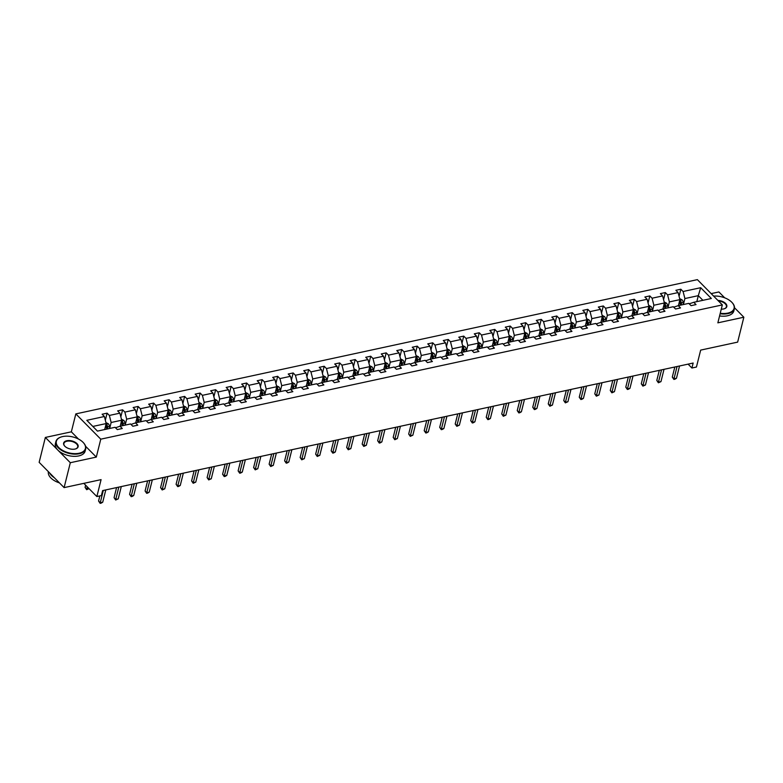 <?xml version="1.0" encoding="UTF-8"?>
<svg xmlns="http://www.w3.org/2000/svg" width="783" height="783" viewBox="0 0 783 783"><rect width="100%" height="100%" fill="white"/><g stroke="black" fill="none" stroke-linecap="round" stroke-linejoin="round"><path stroke-width="1.17" d="M78.496 439.057L71.351 431.825L45.355 437.443L70.313 462.714L96.309 457.096L100.772 439.175L722.327 304.91L717.854 322.841L743.85 317.223L734.513 307.758M724.696 297.814L718.892 291.951L711.17 293.615M743.85 317.223L737.645 342.122L700.668 350.109L696.439 367.041L691.918 368.01L693.161 363.038L102.622 490.598L101.379 495.58L96.857 496.559L101.085 479.627L64.108 487.613L39.15 462.332L45.355 437.443M70.313 462.714L64.108 487.613M71.351 431.825L75.824 413.894L697.369 279.639L722.327 304.91M104.687 429.544L106.185 423.564L92.844 426.441M106.185 423.564L104.393 416.517L102.133 414.227L107.105 413.15L105.333 420.236M696.821 301.631L698.309 295.661L684.89 298.558L683.099 291.501L700.697 287.704L711.346 298.499L693.758 302.297L696.018 304.587L691.046 305.664L688.786 303.373L678.254 305.644L680.505 307.934L675.543 309.011L673.282 306.721L662.741 309.001L665.002 311.282L660.03 312.358L657.769 310.068L647.238 312.348L649.499 314.639L644.526 315.706L642.266 313.415L631.734 315.696L633.985 317.986L629.023 319.053L626.762 316.772L616.221 319.043L618.482 321.333L613.51 322.41L611.259 320.12L600.718 322.39L602.979 324.681L598.006 325.757L595.746 323.467L585.214 325.748L587.475 328.038L582.503 329.105L580.242 326.814L569.701 329.095L571.962 331.385L566.99 332.452L564.739 330.172L554.198 332.442L556.459 334.733L551.486 335.809L549.226 333.519L538.694 335.79L540.955 338.08L535.983 339.156L533.722 336.866L523.181 339.147L525.442 341.427L520.47 342.504L518.219 340.214L507.678 342.494L509.939 344.784L504.966 345.851L502.706 343.571L492.174 345.841L494.435 348.132L489.463 349.208L487.202 346.918L476.661 349.189L478.922 351.479L473.95 352.556L471.699 350.265L461.158 352.546L463.419 354.826L458.446 355.903L456.186 353.613L445.654 355.893L447.915 358.183L442.943 359.25L440.682 356.96L430.151 359.24L432.402 361.531L427.44 362.607L425.179 360.317L414.638 362.588L416.899 364.878L411.927 365.955L409.666 363.664L399.134 365.935L401.395 368.225L396.423 369.302L394.162 367.012L383.631 369.292L385.882 371.582L380.92 372.649L378.659 370.359L368.118 372.639L370.379 374.93L365.407 375.997L363.146 373.716L352.614 375.987L354.875 378.277L349.903 379.354L347.642 377.063L337.111 379.334L339.362 381.624L334.4 382.701L332.139 380.411L321.598 382.691L323.859 384.972L318.887 386.048L316.626 383.758L306.094 386.039L308.355 388.329L303.383 389.396L301.122 387.115L290.591 389.386L292.842 391.676L287.88 392.753L285.619 390.463L275.078 392.733L277.339 395.024L272.367 396.1L270.115 393.81L259.574 396.09L261.835 398.371L256.863 399.447L254.602 397.157L244.071 399.438L246.332 401.728L241.36 402.795L239.099 400.505L228.558 402.785L230.819 405.075L225.847 406.152L223.595 403.862L213.054 406.132L215.315 408.423L210.343 409.499L208.082 407.209L197.551 409.48L199.812 411.77L194.84 412.847L192.579 410.556L182.038 412.837L184.299 415.127L179.327 416.194L177.075 413.904L166.534 416.184L168.795 418.474L163.823 419.541L161.562 417.261L151.031 419.531L153.292 421.822L148.32 422.898L146.059 420.608L135.518 422.879L137.779 425.169L132.816 426.246L130.555 423.955L120.014 426.236L122.275 428.516L117.303 429.593L115.042 427.303L97.454 431.11L86.796 420.314L104.393 416.517M100.772 439.175L75.824 413.894M120.2 426.197L121.688 420.217L111.147 422.487L109.356 415.44L107.105 413.15M109.356 415.44L119.897 413.16L117.636 410.879L122.608 409.803L120.836 416.889M135.704 422.84L137.191 416.869L126.66 419.14L124.869 412.093L122.608 409.803M124.869 412.093L135.4 409.812L133.139 407.522L138.111 406.455L136.35 413.532M151.207 419.492L152.695 413.512L142.163 415.793L140.372 408.736L138.111 406.455M140.372 408.736L150.913 406.465L148.653 404.175L153.625 403.098L151.853 410.184M166.71 416.145L168.208 410.165L157.667 412.445L155.876 405.388L153.625 403.098M155.876 405.388L166.417 403.118L164.156 400.827L169.128 399.751L167.356 406.837M182.224 412.798L183.711 406.817L173.18 409.088L171.389 402.041L169.128 399.751M171.389 402.041L181.92 399.761L179.659 397.48L184.631 396.404L182.87 403.49M197.727 409.45L199.215 403.47L188.683 405.741L186.892 398.694L184.631 396.404M186.892 398.694L197.433 396.413L195.173 394.123L200.145 393.056L198.373 400.133M213.23 406.093L214.728 400.113L204.187 402.393L202.396 395.337L200.145 393.056M202.396 395.337L212.937 393.066L210.676 390.776L215.648 389.699L213.876 396.785M228.744 402.746L230.231 396.766L219.7 399.046L217.909 391.989L215.648 389.699M217.909 391.989L228.44 389.719L226.179 387.428L231.151 386.352L229.39 393.438M244.247 399.399L245.735 393.418L235.203 395.699L233.412 388.642L231.151 386.352M233.412 388.642L243.944 386.362L241.693 384.081L246.655 383.004L244.893 390.091M259.75 396.051L261.248 390.071L250.707 392.342L248.916 385.295L246.655 383.004M248.916 385.295L259.457 383.014L257.196 380.724L262.168 379.657L260.396 386.733M275.264 392.694L276.751 386.724L266.21 388.994L264.429 381.947L262.168 379.657M264.429 381.947L274.96 379.667L272.699 377.377L277.671 376.31L275.91 383.386M290.767 389.347L292.255 383.367L281.723 385.647L279.932 378.59L277.671 376.31M279.932 378.59L290.464 376.32L288.213 374.029L293.175 372.953L291.413 380.039M306.27 385.999L307.768 380.019L297.227 382.3L295.436 375.243L293.175 372.953M295.436 375.243L305.977 372.972L303.716 370.682L308.688 369.605L306.916 376.692M321.784 382.652L323.271 376.672L312.73 378.943L310.949 371.896L308.688 369.605M310.949 371.896L321.48 369.615L319.219 367.335L324.191 366.258L322.43 373.344M337.287 379.295L338.775 373.325L328.243 375.595L326.452 368.548L324.191 366.258M326.452 368.548L336.984 366.268L334.733 363.978L339.695 362.911L337.933 369.987M352.79 375.948L354.288 369.968L343.747 372.248L341.956 365.191L339.695 362.911M341.956 365.191L352.497 362.921L350.236 360.63L355.208 359.554L353.436 366.64M368.304 372.6L369.791 366.62L359.25 368.901L357.469 361.844L355.208 359.554M357.469 361.844L368 359.573L365.739 357.283L370.711 356.206L368.95 363.292M383.807 369.253L385.295 363.273L374.763 365.544L372.972 358.497L370.711 356.206M372.972 358.497L383.504 356.216L381.252 353.936L386.215 352.859L384.453 359.945M399.31 365.906L400.808 359.926L390.267 362.196L388.476 355.149L386.215 352.859M388.476 355.149L399.017 352.869L396.756 350.578L401.728 349.512L399.956 356.588M414.824 362.549L416.311 356.568L405.77 358.849L403.979 351.792L401.728 349.512M403.979 351.792L414.52 349.521L412.259 347.231L417.231 346.155L415.46 353.241M430.327 359.201L431.815 353.221L421.283 355.502L419.492 348.445L417.231 346.155M419.492 348.445L430.024 346.174L427.763 343.884L432.735 342.807L430.973 349.893M445.83 355.854L447.318 349.874L436.787 352.154L434.996 345.097L432.735 342.807M434.996 345.097L445.537 342.817L443.276 340.536L448.248 339.46L446.476 346.546M461.334 352.507L462.831 346.526L452.29 348.797L450.499 341.75L448.248 339.46M450.499 341.75L461.04 339.47L458.779 337.179L463.751 336.113L461.98 343.189M476.847 349.149L478.335 343.169L467.803 345.45L466.012 338.403L463.751 336.113M466.012 338.403L476.544 336.122L474.283 333.832L479.255 332.765L477.493 339.842M492.35 345.802L493.838 339.822L483.307 342.102L481.516 335.046L479.255 332.765M481.516 335.046L492.057 332.775L489.796 330.485L494.768 329.408L492.996 336.494M507.854 342.455L509.351 336.475L498.81 338.755L497.019 331.698L494.768 329.408M497.019 331.698L507.56 329.428L505.299 327.137L510.271 326.061L508.5 333.147M523.367 339.108L524.855 333.127L514.323 335.398L512.532 328.351L510.271 326.061M512.532 328.351L523.064 326.071L520.803 323.78L525.775 322.713L524.013 329.8M538.87 335.75L540.358 329.78L529.827 332.051L528.036 325.004L525.775 322.713M528.036 325.004L538.577 322.723L536.316 320.433L541.278 319.366L539.516 326.442M554.374 332.403L555.871 326.423L545.33 328.703L543.539 321.647L541.278 319.366M543.539 321.647L554.08 319.376L551.819 317.086L556.791 316.009L555.02 323.095M569.887 329.056L571.375 323.076L560.834 325.356L559.052 318.299L556.791 316.009M559.052 318.299L569.584 316.029L567.323 313.738L572.295 312.662L570.533 319.748M585.39 325.708L586.878 319.728L576.347 321.999L574.556 314.952L572.295 312.662M574.556 314.952L585.087 312.671L582.836 310.391L587.798 309.314L586.036 316.401M600.894 322.351L602.391 316.381L591.85 318.652L590.059 311.605L587.798 309.314M590.059 311.605L600.6 309.324L598.339 307.034L603.311 305.967L601.54 313.043M616.407 319.004L617.895 313.024L607.354 315.304L605.572 308.248L603.311 305.967M605.572 308.248L616.104 305.977L613.843 303.687L618.815 302.61L617.053 309.696M631.91 315.657L633.398 309.676L622.867 311.957L621.076 304.9L618.815 302.61M621.076 304.9L631.607 302.63L629.356 300.339L634.318 299.263L632.556 306.349M647.414 312.309L648.911 306.329L638.37 308.6L636.579 301.553L634.318 299.263M636.579 301.553L647.12 299.272L644.859 296.992L649.831 295.915L648.06 303.001M662.927 308.962L664.415 302.982L653.874 305.253L652.092 298.206L649.831 295.915M652.092 298.206L662.624 295.925L660.363 293.635L665.335 292.568L663.573 299.644M678.43 305.605L679.918 299.625L669.387 301.905L667.596 294.858L665.335 292.568M667.596 294.858L678.127 292.578L675.876 290.287L680.838 289.211L679.076 296.297M683.099 291.501L680.838 289.211M120.014 426.236L116.138 427.547L115.972 428.242M109.708 428.252L111.147 422.487M121.688 420.217L119.897 413.16M135.518 422.879L131.652 424.2L131.475 424.885M125.221 424.905L126.66 419.14M137.191 416.869L135.4 409.812M151.031 419.531L147.155 420.843L146.979 421.538M140.725 421.557L142.163 415.793M152.695 413.512L150.913 406.465M166.534 416.184L162.658 417.496L162.482 418.191M156.228 418.21L157.667 412.445M168.208 410.165L166.417 403.118M182.038 412.837L178.162 414.148L177.995 414.843M171.741 414.853L173.18 409.088M183.711 406.817L181.92 399.761M197.551 409.48L193.675 410.801L193.499 411.496M187.245 411.506L188.683 405.741M199.215 403.47L197.433 396.413M213.054 406.132L209.178 407.444L209.002 408.139M202.748 408.158L204.187 402.393M214.728 400.113L212.937 393.066M228.558 402.785L224.682 404.097L224.515 404.791M218.261 404.811L219.7 399.046M230.231 396.766L228.44 389.719M244.071 399.438L240.195 400.749L240.019 401.444M233.765 401.454L235.203 395.699M245.735 393.418L243.944 386.362M259.574 396.09L255.698 397.402L255.522 398.097M249.268 398.107L250.707 392.342M261.248 390.071L259.457 383.014M275.078 392.733L271.202 394.055L271.035 394.74M264.781 394.759L266.21 388.994M276.751 386.724L274.96 379.667M290.591 389.386L286.715 390.697L286.539 391.392M280.285 391.412L281.723 385.647M292.255 383.367L290.464 376.32M306.094 386.039L302.218 387.35L302.042 388.045M295.788 388.065L297.227 382.3M307.768 380.019L305.977 372.972M321.598 382.691L317.722 384.003L317.555 384.698M311.301 384.707L312.73 378.943M323.271 376.672L321.48 369.615M337.111 379.334L333.235 380.655L333.059 381.341M326.805 381.36L328.243 375.595M338.775 373.325L336.984 366.268M352.614 375.987L348.738 377.298L348.562 377.993M342.308 378.013L343.747 372.248M354.288 369.968L352.497 362.921M368.118 372.639L364.242 373.951L364.075 374.646M357.821 374.666L359.25 368.901M369.791 366.62L368 359.573M383.631 369.292L379.755 370.604L379.579 371.299M373.325 371.308L374.763 365.544M385.295 363.273L383.504 356.216M399.134 365.935L395.258 367.256L395.082 367.951M388.828 367.961L390.267 362.196M400.808 359.926L399.017 352.869M414.638 362.588L410.762 363.899L410.595 364.594M404.331 364.614L405.77 358.849M416.311 356.568L414.52 349.521M430.151 359.24L426.275 360.552L426.099 361.247M419.845 361.266L421.283 355.502M431.815 353.221L430.024 346.174M445.654 355.893L441.778 357.205L441.602 357.9M435.348 357.909L436.787 352.154M447.318 349.874L445.537 342.817M461.158 352.546L457.282 353.857L457.115 354.552M450.851 354.562L452.29 348.797M462.831 346.526L461.04 339.47M476.661 349.189L472.785 350.51L472.619 351.195M466.365 351.215L467.803 345.45M478.335 343.169L476.544 336.122M492.174 345.841L488.298 347.153L488.122 347.848M481.868 347.867L483.307 342.102M493.838 339.822L492.057 332.775M507.678 342.494L503.802 343.806L503.626 344.5M497.371 344.52L498.81 338.755M509.351 336.475L507.56 329.428M523.181 339.147L519.305 340.458L519.139 341.153M512.885 341.163L514.323 335.398M524.855 333.127L523.064 326.071M538.694 335.79L534.818 337.111L534.642 337.796M528.388 337.816L529.827 332.051M540.358 329.78L538.577 322.723M554.198 332.442L550.322 333.754L550.146 334.449M543.891 334.468L545.33 328.703M555.871 326.423L554.08 319.376M569.701 329.095L565.825 330.406L565.659 331.101M559.405 331.121L560.834 325.356M571.375 323.076L569.584 316.029M585.214 325.748L581.338 327.059L581.162 327.754M574.908 327.764L576.347 321.999M586.878 319.728L585.087 312.671M600.718 322.39L596.842 323.712L596.666 324.407M590.411 324.416L591.85 318.652M602.391 316.381L600.6 309.324M616.221 319.043L612.345 320.355L612.179 321.05M605.925 321.069L607.354 315.304M617.895 313.024L616.104 305.977M631.734 315.696L627.858 317.007L627.682 317.702M621.428 317.722L622.867 311.957M633.398 309.676L631.607 302.63M647.238 312.348L643.362 313.66L643.186 314.355M636.931 314.365L638.37 308.6M648.911 306.329L647.12 299.272M662.741 309.001L658.865 310.313L658.699 311.008M652.445 311.017L653.874 305.253M664.415 302.982L662.624 295.925M678.254 305.644L674.378 306.965L674.202 307.65M667.948 307.67L669.387 301.905M679.918 299.625L678.127 292.578M693.758 302.297L689.882 303.608L689.706 304.303M688.091 364.134L691.918 368.01M83.82 483.356L96.857 496.559M683.451 304.323L684.89 298.558M702.909 300.32L698.309 295.661L700.697 287.704M96.309 457.096L85.592 446.251M674.819 367.002L672.294 377.103L673.987 378.806L677.05 366.513M676.473 378.267L674.897 379.217L673.899 379.432L673.987 378.806L676.473 378.267L679.536 365.974M673.899 379.432L672.294 377.103M679.703 298.666L682.042 299.811A3.249 1.82 77.8 0 1 683.207 302.483L683.481 304.518M679.517 301.249A3.249 1.82 77.8 0 1 680.124 303.148L680.398 305.184M681.592 304.93L681.318 302.894A3.249 1.82 -102.2 0 0 680.633 300.858L679.438 301.112M680.633 300.858L680.27 302.287A1.654 0.93 77.8 0 1 680.407 302.855L680.711 305.116M720.243 313.249A14.965 8.192 14 0 0 727.798 313.112A14.965 8.192 14 0 0 731.841 302.316A14.965 8.192 14 0 0 713.636 296.111M731.958 302.434A15.337 8.398 -166 0 1 732.076 302.551A15.337 8.398 -166 0 1 734.376 308.786A15.337 8.398 -166 0 1 727.926 313.621A15.337 8.398 -166 0 1 720.125 313.748M717.894 300.418A7.478 4.101 -166 0 1 726.076 303.98A7.478 4.101 -166 0 1 724.412 308.747A7.478 4.101 -166 0 1 723.678 308.942A7.478 4.101 -166 0 1 721.27 309.138M734.376 308.786L733.828 310.978A15.337 8.398 -166 0 1 727.378 315.803A15.337 8.398 -166 0 1 719.577 315.94M724.246 308.796A7.116 3.895 14 0 0 726.399 306.799A7.116 3.895 14 0 0 718.432 300.966M79.112 453.24A14.965 8.192 14 0 0 83.155 442.434A14.965 8.192 14 0 0 62.65 436.571A14.965 8.192 14 0 0 61.201 436.963A14.965 8.192 14 0 0 59.293 448.042A14.965 8.192 14 0 0 79.112 453.24M83.272 442.561A15.337 8.398 -166 0 1 83.38 442.679A15.337 8.398 -166 0 1 85.68 448.913A15.337 8.398 -166 0 1 79.24 453.739A15.337 8.398 -166 0 1 62.894 451.135A15.337 8.398 -166 0 1 55.926 441.495A15.337 8.398 -166 0 1 60.888 437.071A15.337 8.398 -166 0 1 61.045 437.012M74.992 449.07A7.478 4.101 -166 0 1 64.744 446.134A7.478 4.101 -166 0 1 66.77 440.741A7.478 4.101 -166 0 1 76.675 443.335A7.478 4.101 -166 0 1 75.726 448.874A7.478 4.101 -166 0 1 74.992 449.07M75.559 448.923A7.116 3.895 14 0 0 77.713 446.927A7.116 3.895 14 0 0 74.483 442.454A7.116 3.895 14 0 0 66.898 441.24A7.116 3.895 14 0 0 63.903 443.481A7.116 3.895 14 0 0 64.862 446.251M85.68 448.913L85.141 451.106A15.337 8.398 -166 0 1 78.692 455.931A15.337 8.398 -166 0 1 62.346 453.318A15.337 8.398 -166 0 1 55.378 443.687L55.926 441.495M54.399 477.777A15.337 8.398 -166 0 1 49.623 472.952M59.459 482.905A15.337 8.398 -166 0 1 48.399 471.709M659.306 370.349L656.79 380.45L658.474 382.153L661.537 369.87M660.96 381.624L658.395 382.779L658.474 382.153L660.96 381.624L664.023 369.331M658.395 382.779L656.79 380.45M643.802 373.697L641.287 383.797L642.97 385.51L646.034 373.217M645.456 384.972L642.892 386.127L642.97 385.51L645.456 384.972L648.52 372.679M642.892 386.127L641.287 383.797M664.19 302.013L666.539 303.168A3.249 1.82 77.8 0 1 667.703 305.83L667.977 307.866M664.013 304.607A3.249 1.82 77.8 0 1 664.62 306.496L664.894 308.531M666.088 308.277L665.814 306.241A3.249 1.82 -102.2 0 0 665.119 304.205L663.925 304.46M665.119 304.205L664.767 305.634A1.654 0.93 77.8 0 1 664.904 306.212L665.207 308.463M648.686 305.36L651.025 306.515A3.249 1.82 77.8 0 1 652.19 309.187L652.464 311.213M648.5 307.954A3.249 1.82 77.8 0 1 649.107 309.853L649.381 311.879M650.575 311.624L650.301 309.588A3.249 1.82 -102.2 0 0 649.616 307.553L648.422 307.817M649.616 307.553L649.264 308.991A1.654 0.93 77.8 0 1 649.391 309.559L649.694 311.81M628.299 377.044L625.774 387.145L627.467 388.857L630.53 376.564M629.953 388.319L628.377 389.259L627.379 389.474L627.467 388.857L629.953 388.319L633.016 376.026M627.379 389.474L625.774 387.145M633.153 308.717L635.522 309.862A3.249 1.82 77.8 0 1 636.687 312.534L636.961 314.57M632.997 311.301A3.249 1.82 77.8 0 1 633.604 313.2L633.878 315.236M635.072 314.972L634.798 312.936A3.249 1.82 -102.2 0 0 634.113 310.91L632.918 311.164M634.113 310.91L633.75 312.339A1.654 0.93 77.8 0 1 633.887 312.906L634.191 315.167M612.786 380.401L610.27 390.502L611.954 392.205L615.027 379.912M614.44 391.666L611.875 392.831L611.954 392.205L614.44 391.666L617.503 379.373M611.875 392.831L610.27 390.502M617.65 312.065L620.019 313.21A3.249 1.82 77.8 0 1 621.183 315.882L621.457 317.918M617.493 314.649A3.249 1.82 77.8 0 1 618.1 316.547L618.374 318.583M619.568 318.319L619.294 316.293A3.249 1.82 -102.2 0 0 618.599 314.257L617.415 314.512M618.599 314.257L618.247 315.686A1.654 0.93 77.8 0 1 618.384 316.254L618.687 318.515M597.282 383.748L594.767 393.849L596.45 395.552L599.514 383.259M598.936 395.024L596.372 396.178L596.45 395.552L598.936 395.024L602 382.73M596.372 396.178L594.767 393.849M602.147 315.412L604.505 316.557A3.249 1.82 77.8 0 1 605.67 319.229L605.944 321.265M601.98 317.996A3.249 1.82 77.8 0 1 602.597 319.895L602.861 321.93M604.055 321.676L603.781 319.64A3.249 1.82 -102.2 0 0 603.096 317.604L601.902 317.859M603.096 317.604L602.744 319.033A1.654 0.93 77.8 0 1 602.871 319.611L603.174 321.862M581.779 387.096L579.254 397.196L580.947 398.909L584.01 386.616M583.433 398.371L581.857 399.31L580.859 399.526L580.947 398.909L583.433 398.371L586.496 386.078M580.859 399.526L579.254 397.196M586.633 318.759L589.002 319.914A3.249 1.82 77.8 0 1 590.167 322.586L590.441 324.612M586.477 321.353A3.249 1.82 77.8 0 1 587.084 323.252L587.358 325.278M588.552 325.023L588.278 322.988A3.249 1.82 -102.2 0 0 587.593 320.952L586.398 321.216M587.593 320.952L587.23 322.39A1.654 0.93 77.8 0 1 587.367 322.958L587.671 325.209M566.275 390.443L563.75 400.544L565.434 402.256L568.507 389.963M567.92 401.718L565.355 402.873L565.434 402.256L567.92 401.718L570.983 389.425M565.355 402.873L563.75 400.544M571.15 322.107L573.499 323.262A3.249 1.82 77.8 0 1 574.663 325.934L574.937 327.969M570.973 324.7A3.249 1.82 77.8 0 1 571.58 326.599L571.854 328.635M573.048 328.371L572.774 326.335A3.249 1.82 -102.2 0 0 572.079 324.299L570.895 324.563M572.079 324.299L571.727 325.738A1.654 0.93 77.8 0 1 571.864 326.305L572.167 328.566M550.762 393.79L548.247 403.901L549.93 405.604L552.994 393.311M552.416 405.065L549.852 406.23L549.93 405.604L552.416 405.065L555.48 392.772M549.852 406.23L548.247 403.901M555.627 325.464L557.995 326.609A3.249 1.82 77.8 0 1 559.15 329.281L559.424 331.317M555.46 328.048A3.249 1.82 77.8 0 1 556.077 329.946L556.351 331.982M557.535 331.718L557.261 329.692A3.249 1.82 -102.2 0 0 556.576 327.656L555.382 327.911M556.576 327.656L556.224 329.085A1.654 0.93 77.8 0 1 556.351 329.653L556.654 331.914M535.259 397.147L532.743 407.248L534.427 408.951L537.49 396.658M536.913 408.413L535.337 409.362L534.339 409.578L534.427 408.951L536.913 408.413L539.976 396.129M534.339 409.578L532.743 407.248M519.755 400.495L517.23 410.595L518.914 412.308L521.987 400.015M521.4 411.77L519.834 412.71L518.835 412.925L518.914 412.308L521.4 411.77L524.473 399.477M518.835 412.925L517.23 410.595M504.242 403.842L501.727 413.943L503.41 415.656L506.474 403.362M505.896 415.117L503.332 416.272L503.41 415.656L505.896 415.117L508.96 402.824M503.332 416.272L501.727 413.943M488.739 407.189L486.223 417.3L487.907 419.003L490.97 406.71M490.393 418.465L488.817 419.414L487.819 419.619L487.907 419.003L490.393 418.465L493.456 406.171M487.819 419.619L486.223 417.3M473.235 410.546L470.71 420.647L472.403 422.35L475.467 410.057M474.88 421.812L473.314 422.761L472.315 422.977L472.403 422.35L474.88 421.812L477.953 409.529M472.315 422.977L470.71 420.647M457.722 413.894L455.207 423.995L456.89 425.698L459.954 413.414M459.376 425.169L456.812 426.324L456.89 425.698L459.376 425.169L462.44 412.876M456.812 426.324L455.207 423.995M442.219 417.241L439.703 427.342L441.387 429.055L444.45 416.762M443.873 428.516L442.297 429.456L441.299 429.671L441.387 429.055L443.873 428.516L446.936 416.223M441.299 429.671L439.703 427.342M426.715 420.588L424.19 430.689L425.883 432.402L428.947 420.109M428.36 431.864L426.794 432.803L425.795 433.019L425.883 432.402L428.36 431.864L431.433 419.571M425.795 433.019L424.19 430.689M411.202 423.946L408.687 434.046L410.37 435.749L413.434 423.456M412.856 435.211L410.292 436.376L410.37 435.749L412.856 435.211L415.92 422.918M410.292 436.376L408.687 434.046M395.699 427.293L393.183 437.394L394.867 439.097L397.93 426.813M397.353 438.568L394.779 439.723L394.867 439.097L397.353 438.568L400.416 426.275M394.779 439.723L393.183 437.394M540.143 328.811L542.482 329.956A3.249 1.82 77.8 0 1 543.647 332.628L543.921 334.664M539.957 331.395A3.249 1.82 77.8 0 1 540.564 333.294L540.838 335.33M542.032 335.075L541.758 333.039A3.249 1.82 -102.2 0 0 541.073 331.003L539.879 331.258M541.073 331.003L540.71 332.432A1.654 0.93 77.8 0 1 540.847 333.01L541.151 335.261M524.61 332.158L526.979 333.313A3.249 1.82 77.8 0 1 528.143 335.976L528.417 338.011M524.453 334.752A3.249 1.82 77.8 0 1 525.06 336.641L525.334 338.677M526.528 338.422L526.254 336.387A3.249 1.82 -102.2 0 0 525.559 334.351L524.375 334.605M525.559 334.351L525.207 335.79A1.654 0.93 77.8 0 1 525.344 336.357L525.647 338.608M509.107 335.516L511.475 336.661A3.249 1.82 77.8 0 1 512.63 339.333L512.904 341.359M508.94 338.099A3.249 1.82 77.8 0 1 509.557 339.998L509.831 342.024M511.015 341.77L510.751 339.734A3.249 1.82 -102.2 0 0 510.056 337.698L508.862 337.962M510.056 337.698L509.704 339.137A1.654 0.93 77.8 0 1 509.841 339.705L510.144 341.965M493.593 338.863L495.962 340.008A3.249 1.82 77.8 0 1 497.127 342.68L497.401 344.716M493.437 341.447A3.249 1.82 77.8 0 1 494.044 343.346L494.318 345.381M495.512 345.117L495.238 343.091A3.249 1.82 -102.2 0 0 494.553 341.055L493.359 341.31M494.553 341.055L494.19 342.484A1.654 0.93 77.8 0 1 494.327 343.052L494.631 345.313M478.09 342.21L480.459 343.355A3.249 1.82 77.8 0 1 481.623 346.027L481.897 348.063M477.933 344.794A3.249 1.82 77.8 0 1 478.54 346.693L478.814 348.729M480.008 348.474L479.734 346.438A3.249 1.82 -102.2 0 0 479.049 344.403L477.855 344.657M479.049 344.403L478.687 345.832A1.654 0.93 77.8 0 1 478.824 346.409L479.127 348.66M462.606 345.557L464.955 346.712A3.249 1.82 77.8 0 1 466.12 349.375L466.384 351.41M462.42 348.151A3.249 1.82 77.8 0 1 463.037 350.04L463.311 352.076M464.495 351.821L464.231 349.786A3.249 1.82 -102.2 0 0 463.536 347.75L462.342 348.004M463.536 347.75L463.184 349.179A1.654 0.93 77.8 0 1 463.321 349.756L463.624 352.007M447.103 348.905L449.442 350.06A3.249 1.82 77.8 0 1 450.607 352.732L450.881 354.758M446.917 351.498A3.249 1.82 77.8 0 1 447.524 353.397L447.798 355.423M448.992 355.169L448.718 353.133A3.249 1.82 -102.2 0 0 448.033 351.097L446.839 351.361M448.033 351.097L447.67 352.536A1.654 0.93 77.8 0 1 447.807 353.104L448.111 355.355M431.599 352.252L433.939 353.407A3.249 1.82 77.8 0 1 435.103 356.079L435.377 358.115M431.413 354.846A3.249 1.82 77.8 0 1 432.02 356.745L432.294 358.78M433.488 358.516L433.214 356.49A3.249 1.82 -102.2 0 0 432.529 354.454L431.335 354.709M432.529 354.454L432.167 355.883A1.654 0.93 77.8 0 1 432.304 356.451L432.608 358.712M416.086 355.609L418.435 356.754A3.249 1.82 77.8 0 1 419.6 359.426L419.874 361.462M415.9 358.193A3.249 1.82 77.8 0 1 416.517 360.092L416.791 362.128M417.985 361.863L417.711 359.837A3.249 1.82 -102.2 0 0 417.016 357.802L415.822 358.056M417.016 357.802L416.664 359.231A1.654 0.93 77.8 0 1 416.801 359.798L417.104 362.059M400.563 358.957L402.922 360.102A3.249 1.82 77.8 0 1 404.087 362.774L404.361 364.809M400.397 361.54A3.249 1.82 77.8 0 1 401.004 363.439L401.278 365.475M402.472 365.221L402.198 363.185A3.249 1.82 -102.2 0 0 401.513 361.149L400.319 361.403M401.513 361.149L401.15 362.578A1.654 0.93 77.8 0 1 401.288 363.155L401.591 365.407M380.195 430.64L377.67 440.741L379.364 442.454L382.427 430.161M381.85 441.915L380.274 442.855L379.275 443.07L379.364 442.454L381.85 441.915L384.913 429.622M379.275 443.07L377.67 440.741M385.05 362.314L387.419 363.459A3.249 1.82 77.8 0 1 388.583 366.131L388.857 368.157M384.893 364.898A3.249 1.82 77.8 0 1 385.5 366.796L385.774 368.822M386.968 368.568L386.694 366.532A3.249 1.82 -102.2 0 0 386.009 364.496L384.815 364.761M386.009 364.496L385.647 365.935A1.654 0.93 77.8 0 1 385.784 366.503L386.088 368.754M364.682 433.988L362.167 444.088L363.85 445.801L366.914 433.508M366.336 445.263L363.772 446.418L363.85 445.801L366.336 445.263L369.4 432.97M363.772 446.418L362.167 444.088M369.547 365.661L371.915 366.806A3.249 1.82 77.8 0 1 373.08 369.478L373.354 371.514M369.39 368.245A3.249 1.82 77.8 0 1 369.997 370.144L370.271 372.179M371.465 371.915L371.191 369.879A3.249 1.82 -102.2 0 0 370.496 367.844L369.302 368.108M370.496 367.844L370.144 369.282A1.654 0.93 77.8 0 1 370.281 369.85L370.584 372.111M349.179 437.335L346.663 447.445L348.347 449.148L351.41 436.855M350.833 448.61L348.269 449.775L348.347 449.148L350.833 448.61L353.896 436.317M348.269 449.775L346.663 447.445M354.063 368.999L356.402 370.153A3.249 1.82 77.8 0 1 357.567 372.825L357.841 374.861M353.877 371.592A3.249 1.82 77.8 0 1 354.484 373.491L354.758 375.527M355.952 375.263L355.678 373.237A3.249 1.82 -102.2 0 0 354.993 371.201L353.799 371.455M354.993 371.201L354.63 372.63A1.654 0.93 77.8 0 1 354.768 373.197L355.071 375.458M333.675 440.692L331.15 450.793L332.844 452.496L335.907 440.203M335.33 451.957L333.754 452.907L332.755 453.122L332.844 452.496L335.33 451.957L338.393 439.674M332.755 453.122L331.15 450.793M338.559 372.356L340.899 373.501A3.249 1.82 77.8 0 1 342.063 376.173L342.337 378.209M338.373 374.94A3.249 1.82 77.8 0 1 338.98 376.838L339.254 378.874M340.448 378.62L340.174 376.584A3.249 1.82 -102.2 0 0 339.489 374.548L338.295 374.803M339.489 374.548L339.127 375.977A1.654 0.93 77.8 0 1 339.264 376.554L339.568 378.806M318.162 444.039L315.647 454.14L317.33 455.853L320.394 443.56M319.816 455.315L317.252 456.469L317.33 455.853L319.816 455.315L322.88 443.021M317.252 456.469L315.647 454.14M323.046 375.703L325.395 376.858A3.249 1.82 77.8 0 1 326.56 379.52L326.834 381.556M322.87 378.297A3.249 1.82 77.8 0 1 323.477 380.186L323.751 382.221M324.945 381.967L324.671 379.931A3.249 1.82 -102.2 0 0 323.976 377.895L322.782 378.15M323.976 377.895L323.624 379.334A1.654 0.93 77.8 0 1 323.761 379.902L324.064 382.153M302.659 447.387L300.143 457.487L301.827 459.2L304.89 446.907M304.313 458.662L301.749 459.817L301.827 459.2L304.313 458.662L307.376 446.369M301.749 459.817L300.143 457.487M307.543 379.05L309.882 380.205A3.249 1.82 77.8 0 1 311.047 382.877L311.321 384.903M307.357 381.644A3.249 1.82 77.8 0 1 307.973 383.543L308.238 385.569M309.432 385.314L309.158 383.279A3.249 1.82 -102.2 0 0 308.473 381.243L307.279 381.507M308.473 381.243L308.12 382.681A1.654 0.93 77.8 0 1 308.248 383.249L308.551 385.51M287.155 450.734L284.63 460.844L286.324 462.547L289.387 450.254M288.81 462.009L287.234 462.959L286.235 463.174L286.324 462.547L288.81 462.009L291.873 449.716M286.235 463.174L284.63 460.844M292.01 382.407L294.379 383.553A3.249 1.82 77.8 0 1 295.543 386.225L295.817 388.26M291.853 384.991A3.249 1.82 77.8 0 1 292.46 386.89L292.734 388.926M293.928 388.662L293.654 386.636A3.249 1.82 -102.2 0 0 292.969 384.6L291.775 384.854M292.969 384.6L292.607 386.029A1.654 0.93 77.8 0 1 292.744 386.596L293.048 388.857M271.642 454.091L269.127 464.192L270.81 465.895L273.884 453.602M273.296 465.356L270.732 466.521L270.81 465.895L273.296 465.356L276.36 453.073M270.732 466.521L269.127 464.192M256.139 457.438L253.623 467.539L255.307 469.242L258.37 456.959M257.793 468.714L255.229 469.869L255.307 469.242L257.793 468.714L260.856 456.42M255.229 469.869L253.623 467.539M240.635 460.786L238.12 470.886L239.804 472.599L242.867 460.306M242.29 472.061L240.714 473.001L239.715 473.216L239.804 472.599L242.29 472.061L245.353 459.768M239.715 473.216L238.12 470.886M225.132 464.133L222.607 474.234L224.29 475.947L227.364 463.653M226.776 475.408L225.21 476.348L224.212 476.563L224.29 475.947L226.776 475.408L229.84 463.115M224.212 476.563L222.607 474.234M209.619 467.49L207.103 477.591L208.787 479.294L211.85 467.001M211.273 478.756L208.709 479.92L208.787 479.294L211.273 478.756L214.336 466.462M208.709 479.92L207.103 477.591M194.115 470.837L191.6 480.938L193.284 482.641L196.347 470.358M195.77 482.113L193.195 483.268L193.284 482.641L195.77 482.113L198.833 469.82M193.195 483.268L191.6 480.938M178.612 474.185L176.087 484.286L177.78 485.998L180.844 473.705M180.256 485.46L178.69 486.4L177.692 486.615L177.78 485.998L180.256 485.46L183.33 473.167M177.692 486.615L176.087 484.286M163.099 477.532L160.584 487.633L162.267 489.346L165.33 477.053M164.753 488.807L162.189 489.962L162.267 489.346L164.753 488.807L167.816 476.514M162.189 489.962L160.584 487.633M147.596 480.879L145.08 490.99L146.764 492.693L149.827 480.4M149.25 492.155L147.674 493.104L146.675 493.319L146.764 492.693L149.25 492.155L152.313 479.862M146.675 493.319L145.08 490.99M132.092 484.237L129.567 494.337L131.26 496.04L134.324 483.747M133.736 495.502L132.17 496.451L131.172 496.667L131.26 496.04L133.736 495.502L136.81 483.219M131.172 496.667L129.567 494.337M276.507 385.755L278.875 386.9A3.249 1.82 77.8 0 1 280.04 389.572L280.314 391.608M276.35 388.339A3.249 1.82 77.8 0 1 276.957 390.237L277.231 392.273M278.425 392.019L278.151 389.983A3.249 1.82 -102.2 0 0 277.456 387.947L276.272 388.202M277.456 387.947L277.104 389.376A1.654 0.93 77.8 0 1 277.241 389.954L277.544 392.205M261.003 389.102L263.372 390.257A3.249 1.82 77.8 0 1 264.527 392.919L264.801 394.955M260.837 391.696A3.249 1.82 77.8 0 1 261.453 393.585L261.728 395.621M262.912 395.366L262.638 393.33A3.249 1.82 -102.2 0 0 261.953 391.294L260.759 391.549M261.953 391.294L261.6 392.723A1.654 0.93 77.8 0 1 261.728 393.301L262.031 395.552M245.49 392.459L247.859 393.604A3.249 1.82 77.8 0 1 249.023 396.276L249.297 398.302M245.333 395.043A3.249 1.82 77.8 0 1 245.94 396.942L246.214 398.968M247.408 398.713L247.134 396.678A3.249 1.82 -102.2 0 0 246.449 394.642L245.255 394.906M246.449 394.642L246.087 396.081A1.654 0.93 77.8 0 1 246.224 396.648L246.528 398.899M230.016 395.797L232.355 396.952A3.249 1.82 77.8 0 1 233.52 399.624L233.794 401.659M229.83 398.39A3.249 1.82 77.8 0 1 230.437 400.289L230.711 402.325M231.905 402.061L231.631 400.035A3.249 1.82 -102.2 0 0 230.936 397.999L229.752 398.253M230.936 397.999L230.584 399.428A1.654 0.93 77.8 0 1 230.721 399.996L231.024 402.256M214.503 399.154L216.852 400.299A3.249 1.82 77.8 0 1 218.007 402.971L218.281 405.007M214.317 401.738A3.249 1.82 77.8 0 1 214.934 403.636L215.208 405.672M216.392 405.418L216.118 403.382A3.249 1.82 -102.2 0 0 215.433 401.346L214.239 401.601M215.433 401.346L215.08 402.775A1.654 0.93 77.8 0 1 215.217 403.343L215.511 405.604M198.999 402.501L201.339 403.646A3.249 1.82 77.8 0 1 202.503 406.318L202.777 408.354M198.813 405.085A3.249 1.82 77.8 0 1 199.42 406.984L199.694 409.02M200.888 408.765L200.614 406.729A3.249 1.82 -102.2 0 0 199.929 404.694L198.735 404.948M199.929 404.694L199.567 406.123A1.654 0.93 77.8 0 1 199.704 406.7L200.008 408.951M183.467 405.858L185.835 407.003A3.249 1.82 77.8 0 1 187 409.675L187.274 411.701M183.31 408.442A3.249 1.82 77.8 0 1 183.917 410.341L184.191 412.367M185.385 412.112L185.111 410.077A3.249 1.82 -102.2 0 0 184.426 408.041L183.232 408.305M184.426 408.041L184.064 409.48A1.654 0.93 77.8 0 1 184.201 410.047L184.504 412.298M167.963 409.206L170.332 410.351A3.249 1.82 77.8 0 1 171.497 413.023L171.761 415.059M167.797 411.789A3.249 1.82 77.8 0 1 168.414 413.688L168.688 415.724M169.872 415.46L169.608 413.424A3.249 1.82 -102.2 0 0 168.913 411.388L167.719 411.652M168.913 411.388L168.56 412.827A1.654 0.93 77.8 0 1 168.697 413.395L169.001 415.656M152.45 412.553L154.819 413.698A3.249 1.82 77.8 0 1 155.983 416.37L156.257 418.406M152.293 415.137A3.249 1.82 77.8 0 1 152.9 417.036L153.174 419.071M154.368 418.807L154.094 416.781A3.249 1.82 -102.2 0 0 153.409 414.745L152.215 415M153.409 414.745L153.047 416.174A1.654 0.93 77.8 0 1 153.184 416.742L153.488 419.003M136.947 415.9L139.315 417.045A3.249 1.82 77.8 0 1 140.48 419.717L140.754 421.753M136.79 418.484A3.249 1.82 77.8 0 1 137.397 420.383L137.671 422.419M138.865 422.164L138.591 420.128A3.249 1.82 -102.2 0 0 137.906 418.093L136.712 418.347M137.906 418.093L137.544 419.522A1.654 0.93 77.8 0 1 137.681 420.099L137.984 422.35M116.579 487.584L114.064 497.685L115.747 499.397L118.81 487.104M118.233 498.859L115.669 500.014L115.747 499.397L118.233 498.859L121.296 486.566M115.669 500.014L114.064 497.685M121.463 419.248L123.812 420.402A3.249 1.82 77.8 0 1 124.977 423.065L125.241 425.1M121.277 421.841A3.249 1.82 77.8 0 1 121.894 423.73L122.168 425.766M123.362 425.512L123.088 423.476A3.249 1.82 -102.2 0 0 122.393 421.44L121.199 421.694M122.393 421.44L122.04 422.879A1.654 0.93 77.8 0 1 122.177 423.446L122.481 425.698M99.832 495.913L98.56 501.032L100.244 502.745L103.307 490.452M102.73 502.206L101.154 503.146L100.155 503.361L100.244 502.745L102.73 502.206L105.793 489.913M100.155 503.361L98.56 501.032M105.94 422.605L108.299 423.75A3.249 1.82 77.8 0 1 109.463 426.422L109.737 428.448M85.621 485.166L85.073 487.369L86.756 489.081L88.998 488.592M105.774 425.189A3.249 1.82 77.8 0 1 106.38 427.087L106.654 429.113M107.848 428.859L107.574 426.823A3.249 1.82 -102.2 0 0 106.889 424.787L105.695 425.052M106.889 424.787L106.527 426.226A1.654 0.93 77.8 0 1 106.664 426.794L106.968 429.055M87.305 486.879L86.668 489.698L85.073 487.369M89.056 488.651L86.668 489.698M681.983 299.781L679.761 300.261M680.124 303.148L678.978 303.393M683.207 302.483L681.318 302.894M666.48 303.138L664.258 303.618M664.62 306.496L663.475 306.75M667.703 305.83L665.814 306.241M650.967 306.486L648.745 306.965M649.107 309.853L647.972 310.097M652.19 309.187L650.301 309.588M635.463 309.833L633.241 310.313M633.604 313.2L632.458 313.445M636.687 312.534L634.798 312.936M619.96 313.18L617.738 313.66M618.1 316.547L616.955 316.792M621.183 315.882L619.294 316.293M604.456 316.528L602.225 317.007M602.597 319.895L601.452 320.149M605.67 319.229L603.781 319.64M588.943 319.885L586.721 320.364M587.084 323.252L585.938 323.496M590.167 322.586L588.278 322.988M573.44 323.232L571.218 323.712M571.58 326.599L570.435 326.844M574.663 325.934L572.774 326.335M557.936 326.58L555.715 327.059M556.077 329.946L554.932 330.191M559.15 329.281L557.261 329.692M542.423 329.927L540.201 330.406M540.564 333.294L539.418 333.538M543.647 332.628L541.758 333.039M526.92 333.284L524.698 333.764M525.06 336.641L523.915 336.896M528.143 335.976L526.254 336.387M511.416 336.631L509.195 337.111M509.557 339.998L508.412 340.243M512.63 339.333L510.751 339.734M495.903 339.979L493.681 340.458M494.044 343.346L492.899 343.59M497.127 342.68L495.238 343.091M480.4 343.326L478.178 343.806M478.54 346.693L477.395 346.938M481.623 346.027L479.734 346.438M464.896 346.683L462.675 347.163M463.037 350.04L461.892 350.295M466.12 349.375L464.231 349.786M449.383 350.03L447.162 350.51M447.524 353.397L446.388 353.642M450.607 352.732L448.718 353.133M433.88 353.378L431.658 353.857M432.02 356.745L430.875 356.989M435.103 356.079L433.214 356.49M418.376 356.725L416.155 357.205M416.517 360.092L415.372 360.337M419.6 359.426L417.711 359.837M402.863 360.072L400.642 360.552M401.004 363.439L399.868 363.694M404.087 362.774L402.198 363.185M387.36 363.429L385.138 363.909M385.5 366.796L384.355 367.041M388.583 366.131L386.694 366.532M371.856 366.777L369.635 367.256M369.997 370.144L368.852 370.388M373.08 369.478L371.191 369.879M356.343 370.124L354.122 370.604M354.484 373.491L353.348 373.736M357.567 372.825L355.678 373.237M340.84 373.471L338.618 373.951M338.98 376.838L337.835 377.083M342.063 376.173L340.174 376.584M325.337 376.829L323.115 377.308M323.477 380.186L322.332 380.44M326.56 379.52L324.671 379.931M309.823 380.176L307.602 380.655M307.973 383.543L306.828 383.787M311.047 382.877L309.158 383.279M294.32 383.523L292.098 384.003M292.46 386.89L291.315 387.135M295.543 386.225L293.654 386.636M278.817 386.871L276.595 387.35M276.957 390.237L275.812 390.482M280.04 389.572L278.151 389.983M263.313 390.228L261.091 390.707M261.453 393.585L260.308 393.839M264.527 392.919L262.638 393.33M247.8 393.575L245.578 394.055M245.94 396.942L244.795 397.187M249.023 396.276L247.134 396.678M232.297 396.922L230.075 397.402M230.437 400.289L229.292 400.534M233.52 399.624L231.631 400.035M216.793 400.27L214.571 400.749M214.934 403.636L213.788 403.881M218.007 402.971L216.118 403.382M201.28 403.617L199.058 404.106M199.42 406.984L198.275 407.238M202.503 406.318L200.614 406.729M185.777 406.974L183.555 407.454M183.917 410.341L182.772 410.586M187 409.675L185.111 410.077M170.273 410.321L168.051 410.801M168.414 413.688L167.268 413.933M171.497 413.023L169.608 413.424M154.76 413.669L152.538 414.148M152.9 417.036L151.755 417.28M155.983 416.37L154.094 416.781M139.257 417.016L137.035 417.496M137.397 420.383L136.252 420.628M140.48 419.717L138.591 420.128M123.753 420.373L121.531 420.853M121.894 423.73L120.748 423.985M124.977 423.065L123.088 423.476M108.24 423.72L106.018 424.2M106.38 427.087L105.245 427.332M109.463 426.422L107.574 426.823"/></g></svg>
